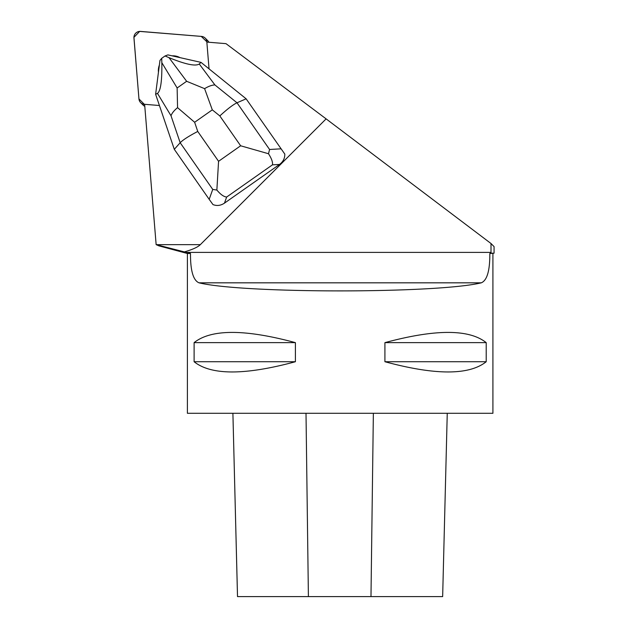 <?xml version="1.0" encoding="UTF-8"?>
<svg xmlns="http://www.w3.org/2000/svg" width="628" height="628" viewBox="0 0 628 628"><rect width="100%" height="100%" fill="white"/><g stroke="black" fill="none" stroke-linecap="round" stroke-linejoin="round"><path stroke-width="0.94" d="M144.793 106.328A6.06 5.997 135 0 1 143.2 105.19L140.68 102.67A6.06 5.997 -45 0 0 144.409 104.397L138.953 98.926L133.937 37.327L139.667 31.4L201.25 36.393L206.942 41.864A6.06 5.997 -45 0 0 201.486 36.408L140.523 31.408A6.06 5.997 -45 0 0 133.952 37.978L138.953 98.941A6.06 5.997 -45 0 0 140.68 102.67M205.215 38.135L207.735 40.655A6.06 5.997 135 0 1 208.873 42.249M284.798 154.08L246.137 98.824L284.798 154.08C284.9 158.28 283.142 161.734 279.531 164.442L224.455 203.15C220.687 205.639 216.856 206.11 212.963 204.579L209.179 199.327L212.743 189.428L180.173 142.729C182.991 139.856 188.847 136.095 197.749 131.448L218.568 161.302L216.864 190.048C220.522 194.452 223.788 196.784 226.661 197.035L224.455 203.15M159.434 105.52L144.628 104.303L156.144 244.637L184.397 251.899A292.287 30.552 0 0 0 200.332 244.653L326.113 118.873L225.986 43.654L206.847 42.084L209.046 68.852M158.46 72.149A14.554 14.389 135 0 1 159.355 65.147M172.072 55.837A14.554 14.389 135 0 1 179.977 57.627M491.002 243.515L491.002 253.186L494.063 253.186L494.063 246.616L491.002 243.515L326.113 118.873M158.719 245.776L156.144 244.637M491.002 253.186L489.824 253.492C489.934 270.629 487.093 280.41 481.299 282.828C436.829 293.59 243.491 293.59 199.021 282.828C193.236 280.433 190.394 270.652 190.488 253.492L187.395 253.492L158.711 245.807M494.063 253.186L489.824 253.492M190.488 253.492L184.397 251.899M187.395 253.492L187.395 413.287L492.917 413.287L492.917 253.492M295.403 342.637C244.944 329.009 211.173 329.009 194.107 342.637L194.107 361.728C211.173 375.363 244.944 375.363 295.403 361.728L295.403 342.637L194.107 342.637M486.213 342.637C469.14 329.009 435.377 329.009 384.917 342.637L384.917 361.728C435.377 375.363 469.14 375.363 486.213 361.728L486.213 342.637L384.917 342.637M237.51 596.6L232.902 413.287L237.517 596.6L442.654 596.6L447.254 413.287L442.654 596.6M295.403 361.728L194.107 361.728M486.213 361.728L384.917 361.728M174.301 149.323L180.173 142.729L171.02 115.764L157.487 93.384L155.618 94.294L174.301 149.323L209.179 199.327M269.569 149.48L268.509 153.742L240.642 145.782L219.824 115.929C227.242 109.107 232.964 104.727 236.999 102.78L246.137 98.824L201.023 62.376L199.28 64.001L214.894 84.921L236.999 102.78L269.569 149.48L281.014 148.828M279.531 164.442L272.458 164.842C272.913 162.252 271.594 158.554 268.509 153.742M216.864 190.048L212.743 189.428M186.642 81.295L204.602 88.65L212.303 109.853L194.633 122.272L177.559 107.655L177.135 87.975L186.642 81.295L168.987 57.635L165.038 55.971L167.88 54.895L201.023 62.376M168.987 57.635C185.441 64.362 195.536 66.49 199.28 64.001M157.487 93.384C160.666 90.997 162.118 80.761 161.828 62.667L177.135 87.975M155.618 94.294L159.959 60.461L161.718 58.302L161.828 62.667M161.718 58.302L165.038 55.971M204.602 88.65C208.567 86.264 211.997 85.023 214.894 84.921M171.02 115.764C171.907 113.213 174.082 110.504 177.559 107.655M156.223 244.653L200.332 244.653M491.002 252.393L186.288 252.393M308.403 596.6L306.009 413.287M370.983 596.6L373.362 413.287M481.299 282.828L199.021 282.828M272.458 164.842L226.661 197.035M219.824 115.929L212.303 109.853M194.633 122.272L197.749 131.448M218.568 161.302L240.642 145.782"/></g></svg>
